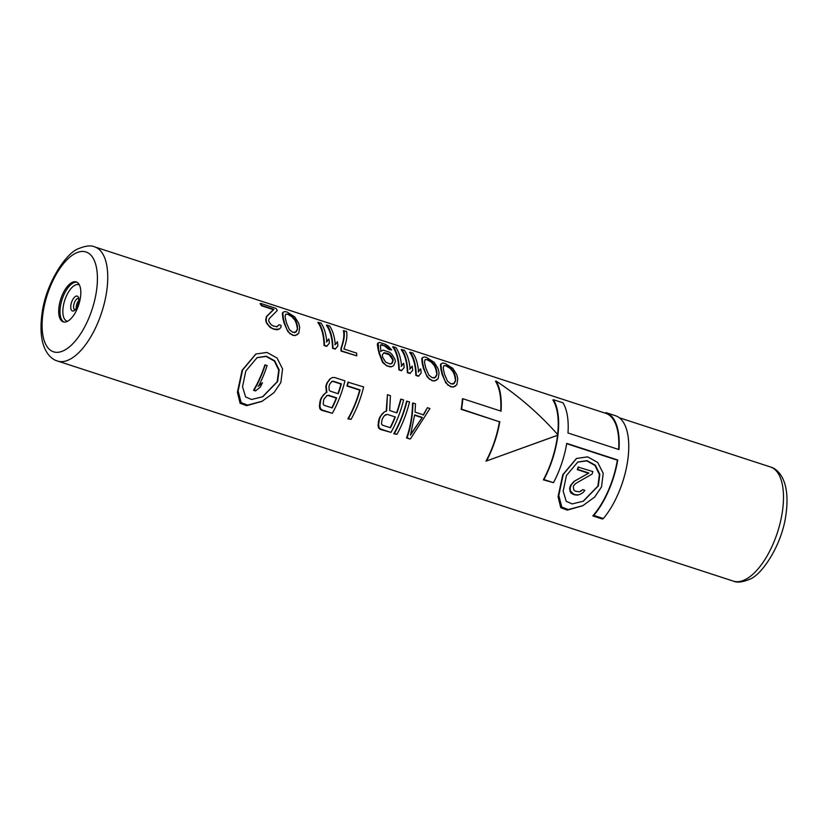 <?xml version="1.0" encoding="UTF-8"?>
<svg xmlns="http://www.w3.org/2000/svg" width="828" height="828" viewBox="0 0 828 828"><rect width="100%" height="100%" fill="white"/><g stroke="black" fill="none" stroke-linecap="round" stroke-linejoin="round"><path stroke-width="1.24" d="M260.665 303.39L260.085 303.679A60.009 26.92 108 0 1 261.451 305.77L273.354 309.651L266.409 316.565L265.726 319.743A60.009 26.92 108 0 1 265.86 320.798L266.481 323.055L266.274 320.591A60.765 27.262 -72 0 0 266.15 319.536L266.854 316.348L273.892 309.382L261.99 305.501A60.765 27.262 -72 0 0 260.665 303.39L275.962 308.378A60.765 27.262 -72 0 1 277.287 310.49L269.245 318.573L268.696 320.364A60.765 27.262 -72 0 1 268.821 321.419L271.18 324.773L273.344 326.004L277.132 326.708L279.026 324.742L276.728 326.915M455.7 385.92L453.237 387.059L450.701 386.779L453.64 386.862L456.87 384.72L457.77 379.007A60.765 27.262 -72 0 0 456.714 374.535L452.854 368.388L445.102 363.461L442.845 363.047L440.972 363.896L440.434 364.775L440.951 369.774A60.009 26.92 108 0 1 442.038 374.235L445.94 383.074L450.701 386.779M436.998 379.835L434.534 380.973L432.009 380.683L434.938 380.766L438.167 378.634L439.068 372.91A60.765 27.262 -72 0 0 438.012 368.439L434.151 362.302L426.41 357.375L424.143 356.951L422.27 357.799L421.731 358.69L422.259 363.689A60.009 26.92 108 0 1 423.336 368.149L427.238 376.988L432.009 380.683M420.707 368.884A60.765 27.262 -72 0 1 421.162 373.097L418.409 376.254L415.853 375.426A60.009 26.92 108 0 0 409.674 352.407L412.81 352.945A60.765 27.262 -72 0 1 418.575 371.731L420.282 369.091L418.161 371.938M412.209 366.111A60.765 27.262 -72 0 1 412.665 370.323L409.901 373.49L407.355 372.662A60.009 26.92 108 0 0 401.176 349.633L404.312 350.182A60.765 27.262 -72 0 1 410.077 368.957L412.209 366.111L409.663 369.164M403.702 363.347A60.765 27.262 -72 0 1 404.167 367.56L401.404 370.727L398.858 369.888A60.009 26.92 108 0 0 392.679 346.87L395.805 347.408A60.765 27.262 -72 0 1 401.57 366.193L403.277 363.554L401.166 366.4M380.694 344.965L384.275 345.773L389.015 349.551L391.634 349.985L388.394 346.321L385.465 344.365L379.524 342.419L377.651 343.268L377.33 344.593L378.199 349.778A60.009 26.92 108 0 1 379.038 353.245L382.619 362.457L386.955 366.017L391.592 366.649L393.642 365.707L395.349 361.619A60.765 27.262 -72 0 0 395.049 359.538L391.965 354.332L389.419 352.179L383.043 350.099L380.59 351.445M393.642 365.707L391.189 366.856L389.077 366.711M341.053 351.072L356.754 355.854A60.765 27.262 -72 0 0 356.64 353.132L343.889 348.981C346.632 341.312 347.512 335.443 346.508 331.355L343.382 330.817C344.489 334.812 343.672 340.66 340.939 348.35A60.009 26.92 108 0 1 341.053 351.072L341.457 350.865A60.765 27.262 -72 0 0 341.343 348.143C344.086 340.484 344.955 334.605 343.962 330.527M337.41 341.747A60.765 27.262 -72 0 1 337.865 345.969L335.112 349.126L332.556 348.298A60.009 26.92 108 0 0 326.377 325.28L329.513 325.818A60.765 27.262 -72 0 1 335.278 344.603L337.41 341.747L334.864 344.81M328.902 338.983A60.765 27.262 -72 0 1 329.368 343.196L326.605 346.363L324.058 345.535A60.009 26.92 108 0 0 317.88 322.506L321.005 323.044A60.765 27.262 -72 0 1 326.77 341.829L328.488 339.19L326.367 342.036M297.594 334.429L295.141 335.568L292.605 335.288L295.544 335.371L298.773 333.229L299.674 327.515A60.765 27.262 -72 0 0 298.618 323.044L294.758 316.907L287.005 311.98L284.749 311.556L282.876 312.404L282.338 313.284L282.855 318.294A60.009 26.92 108 0 1 283.942 322.754L287.844 331.583L292.605 335.288M279.346 329.016L277.287 329.761L274.337 329.337L279.346 329.016L280.92 327.422L281.147 325.435L279.026 324.742M266.481 323.055L270.063 327.402L274.337 329.337M412.541 403.205C412.323 415.759 410.326 427.341 406.538 437.94L409.943 439.047L407.117 437.65C410.812 427.02 412.748 415.47 412.944 402.998L412.541 403.205M412.944 402.998L415.49 403.836L415.056 412.127L423.553 414.89L427.393 407.707L423.139 415.097M393.797 433.789L396.922 434.327A60.765 27.262 -72 0 0 409.539 401.89L406.589 401.269A60.009 26.92 108 0 1 393.797 433.789L394.376 433.499A60.765 27.262 -72 0 0 406.993 401.062M386.179 411.268L387.442 394.697L390.423 395.67L389.677 410.522L396.902 412.872A60.765 27.262 -72 0 0 401.042 399.127L400.649 399.324A60.009 26.92 108 0 1 396.581 412.768M381.563 414.466L384.409 411.868L380.228 416.443A60.009 26.92 108 0 1 378.934 419.32L378.054 425.054L378.51 427.9L380.197 429.359L390.971 432.392A60.765 27.262 -72 0 0 403.598 399.955L401.042 399.127M347.895 418.844L351.02 419.382A60.765 27.262 -72 0 0 363.647 386.945L347.946 382.163A60.009 26.92 108 0 1 346.942 386.003L359.694 390.154A60.009 26.92 108 0 1 347.895 418.844L348.474 418.554A60.765 27.262 -72 0 0 360.097 389.947L347.346 385.796A60.765 27.262 -72 0 0 348.34 381.967M329.865 379.038L332.463 377.475L329.865 379.038L326.874 383.022A60.009 26.92 108 0 1 325.808 386.334L326.418 392.575M322.91 395.36L325.756 392.762L321.585 397.347A60.009 26.92 108 0 1 320.281 400.214L319.401 405.948L319.856 408.794L321.543 410.264L332.318 413.296A60.765 27.262 -72 0 0 344.945 380.859L334.74 377.537L332.463 377.475M566.694 443.694L617.357 460.192A60.009 26.92 108 0 1 592.807 515.906L602.37 519.011L603.353 518.525L593.79 515.409A60.765 27.262 -72 0 0 617.74 459.995L566.745 443.384A60.765 27.262 -72 0 1 553.477 482.672L543.913 479.557A60.765 27.262 -72 0 0 557.917 435.135L557.534 435.331A60.009 26.92 108 0 1 543.365 479.836L553.477 482.672M557.534 435.331L485.984 461.155L557.917 435.135M461.165 409.322L461.558 409.125A60.765 27.262 -72 0 0 462.8 398.713L462.407 398.91A60.009 26.92 108 0 1 461.165 409.322L499.419 421.783A60.009 26.92 108 0 1 485.984 461.155M462.8 398.713L501.054 411.174A60.765 27.262 -72 0 0 496.065 381.025L495.506 381.294A60.009 26.92 108 0 1 500.681 411.05M496.065 381.025C518.918 396.136 539.545 414.083 557.958 434.855A60.765 27.262 -72 0 0 553.435 399.707L552.887 399.986A60.009 26.92 108 0 1 557.627 434.503M94.713 246.899C91.008 245.16 85.626 245.75 78.567 248.648C65.909 252.933 45.954 283.6 42.156 312.736C36.97 348.712 50.767 359.352 57.546 361.029A60.009 26.92 -72 0 0 69.511 359.518A60.009 26.92 -72 0 0 105.021 300.305A60.009 26.92 -72 0 0 94.713 246.899L605.765 413.338A60.009 26.92 108 0 1 618.62 449.459M255.728 354.115L242.118 370.292L237.408 392.182L240.089 403.257L246.641 405.689L261.824 401.404M576.391 458.546L562.781 474.723L558.062 496.614L560.753 507.688L567.294 510.12L582.477 505.836M72.077 282.441A21 9.418 -72 0 0 59.647 303.162A21 9.418 -72 0 0 63.249 321.864A21 9.418 -72 0 0 67.441 321.326A21 9.418 -72 0 0 79.871 300.605A21 9.418 -72 0 0 76.259 281.913A21 9.418 -72 0 0 72.077 282.441M448.134 385.403L444.967 380.849L442.462 374.018A60.765 27.262 -72 0 0 441.417 369.547L440.951 364.517L441.521 363.627M451.105 386.583L448.538 385.196M440.434 364.775L440.951 364.517M454.272 383.354L455.628 380.745L455.545 377.806A60.765 27.262 -72 0 0 454.727 374.328L453.382 371.317L450.525 368.005L446.437 365.572L443.725 365.79L443.187 367.994L443.684 370.727A60.765 27.262 -72 0 1 444.491 374.204L447.472 381.139L450.991 383.861L454.272 383.354L452.668 384.213M444.025 365.583L445.899 365.841L450.008 368.263L452.906 371.555L454.272 374.556A60.009 26.92 108 0 1 455.11 378.023L455.628 380.745M455.203 380.963L453.858 383.561M445.899 365.841L446.437 365.572M448.269 366.97L448.797 366.7M450.008 368.263L450.525 368.005M429.442 379.307L426.265 374.753L423.77 367.932A60.765 27.262 -72 0 0 422.715 363.461L422.249 358.431L422.818 357.53M432.402 380.487L429.835 379.11M421.731 358.69L422.249 358.431M435.569 377.268L436.925 374.66L436.842 371.72A60.765 27.262 -72 0 0 436.025 368.232L434.679 365.22L431.823 361.919L427.734 359.487L425.023 359.704L424.485 361.898L424.981 364.641A60.765 27.262 -72 0 1 425.799 368.118L428.769 375.053L432.288 377.765L435.569 377.268L433.975 378.127M425.323 359.497L427.207 359.756L431.305 362.178L434.203 365.469L435.569 368.46A60.009 26.92 108 0 1 436.408 371.938L436.925 374.66M436.511 374.867L435.166 377.475M427.207 359.756L427.734 359.487M429.566 360.884L430.105 360.615M431.305 362.178L431.823 361.919M415.853 375.426L416.256 375.229A60.765 27.262 -72 0 0 410.253 352.117M418.802 376.057L416.256 375.229M407.355 372.662L407.759 372.455A60.765 27.262 -72 0 0 401.756 349.344M410.305 373.293L407.759 372.455M398.858 369.888L399.251 369.692A60.765 27.262 -72 0 0 393.259 346.58M401.808 370.52L399.251 369.692M389.015 349.551L389.512 349.302L386.324 346.363L381.729 344.945M391.634 349.985L389.512 349.302M387.535 347.915L388.053 347.656M385.796 346.621L386.324 346.363M384.275 345.773L384.813 345.504M383.043 350.099L381.046 351.227A60.765 27.262 -72 0 0 380.776 350.244L380.404 345.172L382.267 344.676M386.955 366.017L383.022 362.25L379.472 353.028A60.765 27.262 -72 0 0 378.655 349.551L378.189 342.999M389.481 366.504L387.359 365.821M377.33 344.593L377.847 344.334M382.546 354.508L384.14 352.687L388.27 353.577L391.168 355.895L393 359.362A60.765 27.262 -72 0 1 393.155 360.397L392.224 363.15L389.791 363.927L385.506 362.002L382.526 356.94A60.765 27.262 -72 0 0 382.381 355.905L382.546 354.508M383.695 352.914L389.212 354.705L392.575 359.58A60.009 26.92 108 0 1 392.731 360.615L391.81 363.357L390.619 364.009M356.754 355.854L341.457 350.865M332.556 348.298L332.959 348.102A60.765 27.262 -72 0 0 326.956 324.99M335.506 348.93L332.959 348.102M324.058 345.535L324.452 345.328A60.765 27.262 -72 0 0 318.459 322.216M327.008 346.166L324.452 345.328M290.038 333.912L286.871 329.358L284.366 322.537A60.765 27.262 -72 0 0 283.321 318.055L282.855 313.025L283.414 312.135M293.009 335.092L290.442 333.705M282.338 313.284L282.855 313.025M296.176 331.862L297.531 329.254L297.449 326.315A60.765 27.262 -72 0 0 296.631 322.837L295.286 319.825L292.429 316.513L288.341 314.091L285.629 314.298L285.091 316.503L285.588 319.235A60.765 27.262 -72 0 1 286.395 322.713L289.376 329.647L292.895 332.37L296.176 331.862L294.571 332.721M285.919 314.102L287.802 314.361L291.911 316.772L294.809 320.063L296.176 323.065A60.009 26.92 108 0 1 297.014 326.532L297.531 329.254M297.107 329.472L295.762 332.069M287.802 314.361L288.341 314.091M290.173 315.478L290.7 315.22M291.911 316.772L292.429 316.513M272.629 328.778L268.727 325.559L266.895 322.848M274.73 329.14L273.033 328.581M273.354 309.651L273.892 309.382M261.451 305.77L261.99 305.501M406.538 437.94L407.117 437.65M410.522 438.757L429.939 408.535L427.393 407.707M422.29 417.405L414.631 414.911L410.471 435.155L422.29 417.405L410.698 434.41M414.6 415.252L421.856 417.612M396.922 434.327L394.376 433.499M380.197 429.359L380.776 429.07L379.079 427.61L378.593 424.774L379.431 419.071A60.765 27.262 -72 0 0 380.704 416.205L382.029 414.228M390.971 432.392L380.776 429.07M378.51 427.9L379.079 427.61M378.054 425.054L378.593 424.774M378.303 421.649L378.82 421.39M384.409 411.868L386.624 411.05L387.442 394.697M390.454 427.765A60.765 27.262 -72 0 0 395.339 416.991L387.266 414.362L384.285 415.759L382.95 417.747A60.765 27.262 -72 0 1 381.977 419.899L381.48 423.977L382.381 425.137L390.454 427.765M387.266 414.362L395.339 416.991M386.811 414.59L385.248 414.869M394.884 417.219A60.009 26.92 108 0 1 390.112 427.652M351.02 419.382L348.474 418.554M325.756 392.762L326.874 392.358L326.242 386.117A60.765 27.262 -72 0 0 327.288 382.815L330.269 378.841M321.543 410.264L322.123 409.974L320.426 408.514L319.95 405.679L320.778 399.965A60.765 27.262 -72 0 0 322.061 397.098L323.375 395.132M332.318 413.296L322.123 409.974M319.856 408.794L320.426 408.514M319.401 405.948L319.95 405.679M319.649 402.553L320.167 402.294M329.637 384.306L331.873 381.46L333.322 381.232L341.395 383.861A60.765 27.262 -72 0 1 338.248 393.766L330.175 391.137L329.14 390.05L329.006 386.283A60.765 27.262 -72 0 0 329.637 384.306M324.11 405.296L323.21 404.136L323.655 400.079A60.765 27.262 -72 0 0 324.297 398.641L327.06 395.536L328.612 395.256L336.685 397.885A60.765 27.262 -72 0 1 332.183 407.925L324.11 405.296M331.459 381.667L332.918 381.429L340.991 384.068A60.009 26.92 108 0 1 337.927 393.662M326.594 395.763L328.157 395.484L336.23 398.113A60.009 26.92 108 0 1 331.852 407.811M603.353 518.525A60.765 27.262 108 0 0 628.059 457.832A60.765 27.262 108 0 0 615.608 415.759L606.044 412.644L605.092 413.12M592.807 515.906L593.79 515.409M543.365 479.836L543.913 479.557M499.419 421.783L461.558 409.125M486.543 460.875A60.765 27.262 -72 0 0 499.812 421.587M606.044 412.644A60.765 27.262 -72 0 1 618.982 449.583L567.987 432.972A60.765 27.262 -72 0 0 562.999 402.822L553.435 399.707M280.847 382.515L273.975 392.658L262.197 401.207L247.603 405.12L241.134 402.625L238.133 391.002L242.594 370.054L255.935 354.011L266.937 352.428L277.059 358.017L282.555 368.895L280.847 382.515M245.781 371.089L242.521 386.738L245.595 396.902L251.526 399.489L262.786 396.726L277.659 381.47L279.16 369.847L274.658 360.76L266.347 356.206L257.135 357.603L245.781 371.089M256.928 357.706L266.119 356.433L274.347 361.06L278.746 370.126L277.183 381.708L262.455 396.881M262.466 382.733A60.765 27.262 -72 0 1 260.22 387.193L255.438 390.93L253.523 390.309A60.009 26.92 108 0 0 264.815 365.065L267.144 365.479A60.765 27.262 -72 0 1 258.605 386.014L262.466 382.733L258.057 386.283M253.523 390.309L254.134 389.998A60.765 27.262 -72 0 0 265.229 364.858M256.049 390.63L254.134 389.998M601.501 486.947L594.639 497.09L582.86 505.639L568.267 509.562L561.788 507.057L558.796 495.434L563.247 474.485L576.588 458.443L587.601 456.859L597.712 462.448L603.208 473.326L601.501 486.947M566.435 475.52L563.175 491.17L566.249 501.333L572.189 503.921L583.44 501.157L598.313 485.901L599.824 474.278L595.322 465.191L587.011 460.637L577.789 462.034L566.435 475.52M577.582 462.138L586.773 460.865L595.001 465.491L599.41 474.558L597.837 486.139L583.109 501.313M577.561 495.134L580.418 494.181L577.561 495.134L574.425 494.813L570.792 492.929L569.56 488.406L570.357 486.015A60.009 26.92 108 0 0 570.916 484.897L573.939 481.451L588.46 473.243L577.302 469.611A60.009 26.92 108 0 0 578.141 467.116L592.9 471.577A60.765 27.262 -72 0 1 592.072 474.071L575.677 483.48L573.825 485.415A60.765 27.262 -72 0 1 573.276 486.522L573.794 489.99L575.481 491.211L579.372 491.811L582.84 489.638L580.625 491.335M580.418 494.181L583.264 492.412L584.827 490.29L582.84 489.638M574.425 494.813L578.161 494.833M572.831 494.295L573.431 493.995L570.461 490.942L570.119 488.127L570.885 485.746A60.765 27.262 -72 0 0 571.434 484.639L574.425 481.213L588.884 473.036L577.727 469.404A60.765 27.262 -72 0 0 578.555 466.899M575.025 494.513L573.431 493.995M570.792 492.929L571.382 492.629M569.871 491.232L570.461 490.942M569.56 488.406L570.119 488.127M570.357 486.015L570.885 485.746M570.916 484.897L571.434 484.639M619.385 417.778L770.454 466.971A60.009 26.92 108 0 1 780.763 520.388A60.009 26.92 108 0 1 745.241 579.59A60.009 26.92 108 0 1 733.287 581.101L57.546 361.029M76.228 308.42A6.003 2.691 108 0 1 78.826 300.419M74.748 309.817A6.003 2.691 108 0 1 73.878 304.383A6.003 2.691 108 0 1 77.397 298.608A6.003 2.691 -72 0 1 78.453 298.422M73.992 310.779A7.814 3.509 -72 0 0 78.888 301.527A7.814 3.509 -72 0 0 75.721 296.31A7.814 3.509 108 0 0 70.825 305.563A7.814 3.509 108 0 0 73.992 310.779M67.503 321.295A19.189 8.611 108 0 1 63.59 304.642A19.189 8.611 108 0 1 75.058 285.163A19.189 8.611 -72 0 1 79.364 284.873M76.9 282.182A21 9.418 -72 0 0 73.382 282.876A21 9.418 108 0 0 61.127 302.851A21 9.418 108 0 0 63.922 322.02M75.555 253.285A52.516 23.557 -72 0 0 42.694 315.437A52.516 23.557 -72 0 0 63.963 350.492A52.516 23.557 -72 0 0 96.824 288.33A52.516 23.557 -72 0 0 75.555 253.285M770.454 466.971C777.213 468.627 791.123 479.464 785.834 515.358C781.994 544.431 762.184 574.974 749.433 579.352C742.437 582.25 737.055 582.84 733.287 581.101M78.515 303.141L77.573 306.029M78.588 298.453L78.836 300.471C78.381 305.014 77.045 308.119 74.81 309.786L74.872 309.869M261.441 401.59L262.197 401.207M582.094 506.022L582.86 505.639"/></g></svg>
